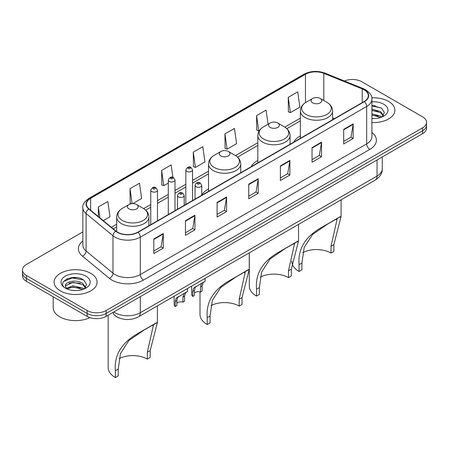 <?xml version="1.0" encoding="UTF-8"?>
<svg xmlns="http://www.w3.org/2000/svg" width="449" height="449" viewBox="0 0 449 449"><rect width="100%" height="100%" fill="white"/><g stroke="black" fill="none" stroke-linecap="round" stroke-linejoin="round"><path stroke-width="0.67" d="M208.516 188.956A23.724 13.694 0 0 0 201.747 195.203M257.821 160.484A23.724 13.694 0 0 0 251.143 166.736M300.359 135.924A23.724 13.694 0 0 0 293.68 142.176M119.024 317.892A13.425 7.751 180 0 1 115.241 315.799L114.63 315.288A8.952 5.989 129.5 0 1 113.069 312.381M77.385 277.684A17.904 10.338 0 0 0 66.907 278.93M375.196 105.745A17.904 10.338 0 0 0 371.907 105.728M82.852 231.886L26.384 264.489A13.425 7.751 0 0 0 22.45 269.972L22.45 275.815A13.425 7.751 0 0 0 26.384 281.298L87.145 316.382A13.425 7.751 0 0 0 106.138 316.382L422.616 133.662A13.425 7.751 0 0 0 426.55 128.178L426.55 125.26A13.425 7.751 0 0 1 422.616 130.738A13.425 7.751 0 0 0 426.55 125.26L426.55 122.336A13.425 7.751 0 0 0 422.616 116.852L361.855 81.769A13.425 7.751 0 0 0 344.422 81M22.45 269.972A13.425 7.751 0 0 0 26.384 275.45L87.145 310.534A13.425 7.751 0 0 0 106.138 310.534L106.138 313.458L422.616 130.738L106.138 313.458A13.425 7.751 0 0 1 87.145 313.458A13.425 7.751 0 0 0 106.138 313.458L106.138 316.382M26.384 275.45L26.384 278.374L87.145 313.458L26.384 278.374A13.425 7.751 0 0 1 22.45 272.891A13.425 7.751 0 0 0 26.384 278.374L26.384 281.298M388.598 101.412A21.485 12.404 0 0 0 371.806 97.815A21.485 12.404 0 0 1 388.598 101.412A21.485 12.404 0 0 1 394.89 110.185A21.485 12.404 0 0 0 388.598 101.412M90.788 273.351A21.485 12.404 0 0 0 67.372 270.663A21.485 12.404 0 0 0 54.11 282.124A21.485 12.404 0 0 0 60.402 290.89A21.485 12.404 0 0 0 83.817 293.579A21.485 12.404 0 0 0 97.079 282.124A21.485 12.404 0 0 0 90.788 273.351A21.485 12.404 0 0 0 67.372 270.663A21.485 12.404 0 0 0 54.11 282.124A21.485 12.404 0 0 0 60.402 290.89A21.485 12.404 0 0 0 83.817 293.579A21.485 12.404 0 0 0 97.079 282.124A21.485 12.404 0 0 0 90.788 273.351M364.133 89.811A14.323 8.267 180 0 1 368.326 95.654A14.323 8.267 180 0 1 364.133 101.502L137.787 232.184A14.323 8.267 180 0 1 115.926 231.078L89.025 208.897A14.323 8.267 180 0 1 86.433 204.155A14.323 8.267 180 0 1 90.625 198.306L305.455 74.276A14.323 8.267 180 0 1 323.802 73.35L362.22 88.885A14.323 8.267 180 0 1 364.133 89.811M364.386 89.665A14.682 8.475 0 0 0 362.427 88.711L324.004 73.181A14.682 8.475 0 0 0 305.202 74.13L90.372 198.161A14.682 8.475 0 0 0 88.728 209.015L115.629 231.196A14.682 8.475 0 0 0 138.039 232.329L364.386 101.648A14.682 8.475 0 0 0 364.386 89.665M153.799 238.98L153.799 253.601L163.29 248.117L163.29 233.497L153.799 238.98M153.799 251.008L161.112 246.782L163.256 233.985A3.581 2.065 -120 0 0 163.29 233.497M161.045 246.821L163.29 248.117M185.448 220.712L185.448 235.327L194.939 229.843L194.939 215.228L185.448 220.712M185.448 232.734L192.761 228.513L194.9 215.711A3.581 2.065 -120 0 0 194.939 215.228M192.694 228.547L194.939 229.843M217.097 202.437L217.097 217.052L226.588 211.574L226.588 196.954L217.097 202.437M217.097 214.459L224.405 210.239L226.549 197.442A3.581 2.065 -120 0 0 226.588 196.954M224.343 210.278L226.588 211.574M343.687 129.351L343.687 143.966L353.183 138.488L353.183 123.868L343.687 129.351M343.687 141.373L351 137.153L353.144 124.356A3.581 2.065 -120 0 0 353.183 123.868M350.933 137.186L353.183 138.488M312.038 147.62L312.038 162.241L321.535 156.757L321.535 142.142L312.038 147.62M312.038 159.648L319.351 155.421L321.495 142.625A3.581 2.065 -120 0 0 321.535 142.142M319.29 155.461L321.535 156.757M280.389 165.894L280.389 180.509L289.886 175.031L289.886 160.411L280.389 165.894M280.389 177.916L287.702 173.696L289.846 160.899A3.581 2.065 -120 0 0 289.886 160.411M287.641 173.735L289.886 175.031M248.74 184.163L248.74 198.784L258.237 193.3L258.237 178.685L248.74 184.163M248.74 196.191L256.053 191.97L258.197 179.168A3.581 2.065 -120 0 0 258.237 178.685M255.992 192.004L258.237 193.3M371.907 122.555A21.485 12.404 0 0 0 394.89 110.185A21.485 12.404 0 0 1 371.907 122.555M106.138 310.534L422.616 127.813A13.425 7.751 0 0 0 426.55 122.336M132.764 203.61L141.637 198.486L139.493 183.214L129.997 188.698L130.154 203.229M103.264 220.644L109.988 216.76L107.844 201.489L98.348 206.967L98.348 216.586M224.943 133.881L227.087 149.152L236.578 143.674L234.44 128.397L224.943 133.881L225.095 148.411M268.064 124.221L266.083 110.128L256.592 115.612L256.744 130.137M288.241 97.338L290.385 112.609L299.876 107.131L297.732 91.854L288.241 97.338L288.393 111.868M172.887 177.383L171.142 164.946L161.646 170.424L161.797 184.954M193.294 152.155L195.438 167.426L204.935 161.943L202.791 146.671L193.294 152.155L193.446 166.68M195.438 167.426L193.294 166.624M227.087 149.152L224.943 148.355M256.592 115.612L258.736 130.883L259.438 130.474M258.736 130.883L256.592 130.081M290.385 112.609L288.241 111.812M161.646 170.424L163.79 185.701L168.291 183.102M163.79 185.701L161.646 184.898M131.445 203.711L129.997 203.167M129.997 188.698L132.096 203.638M98.348 206.967L99.874 217.849M371.907 118.446L374.371 118.592M371.907 113.805L380.561 116.145L381.74 117.099M371.907 114.966L380.774 117.453M371.907 109.163L380.561 111.509L383.463 115.522M371.907 110.325L380.561 112.665L383.238 115.825M371.907 118.564A14.593 8.424 0 0 0 383.721 116.139A14.593 8.424 0 0 0 383.721 104.224A14.593 8.424 0 0 0 371.907 101.8M382.088 116.953L384.372 112.463L381.482 108.108L371.907 105.498M371.907 105.947L381.285 107.973M371.907 110.589L378.052 111.386M371.907 115.23L378.052 116.027M331.025 253.051L331.025 246.209L337.059 219.275L335.223 219.617L328.853 223.248L312.583 234.445L304.186 247.416L301.913 263.019L299.062 264.663C297.726 248.898 305.432 236.37 322.191 227.093L341.088 216.401L333.876 244.565L333.876 251.406L331.025 253.051A20.587 11.887 0 0 0 302.839 252.551M301.913 263.019L301.913 269.86L299.062 271.505A24.616 14.211 0 0 1 291.856 261.458L291.856 261.077M312.672 102.855A5.371 3.098 0 0 0 320.266 102.855A5.371 3.098 0 0 0 320.266 98.471L326.934 102.321A14.8 8.548 0 0 1 326.934 114.405A14.8 8.548 0 0 1 306.005 114.405A14.8 8.548 0 0 1 306.005 102.321C302.357 104.482 300.476 107.362 300.359 110.948A16.113 9.3 0 0 0 305.079 117.526A16.113 9.3 0 0 0 322.635 119.541A16.113 9.3 0 0 0 332.58 110.948C332.462 107.362 330.582 104.482 326.934 102.321L320.266 98.471A5.371 3.098 0 0 0 312.672 98.471A5.371 3.098 0 0 0 312.672 102.855M299.062 264.663L299.062 271.505M340.415 216.57L322.191 227.093L340.415 216.57M288.494 277.611L288.494 270.764L294.522 243.835L292.686 244.172L286.316 247.809L270.045 259.006L261.649 271.971L259.376 287.579L256.531 289.223C255.189 273.452 262.895 260.931 279.654 251.648L298.551 240.961L291.339 269.119L291.339 275.967L288.494 277.611A20.587 11.887 0 0 0 260.302 277.106M259.376 287.579L259.376 294.421L256.531 296.065A24.616 14.211 0 0 1 249.318 286.013L249.318 252.821M270.135 127.415A5.371 3.098 0 0 0 277.735 127.415A5.371 3.098 0 0 0 277.735 123.026L284.402 126.876A14.8 8.548 0 0 1 284.402 138.965A14.8 8.548 0 0 1 263.468 138.965A14.8 8.548 0 0 1 263.468 126.876C259.825 129.043 257.939 131.916 257.821 135.503A16.113 9.3 0 0 0 262.542 142.08A16.113 9.3 0 0 0 280.103 144.101A16.113 9.3 0 0 0 290.048 135.503C289.931 131.916 288.045 129.043 284.402 126.876L277.735 123.026A5.371 3.098 0 0 0 270.135 123.026A5.371 3.098 0 0 0 270.135 127.415M256.531 289.223L256.531 296.065M297.878 241.13L279.654 251.648L297.878 241.13M239.182 306.078L239.182 299.236L245.216 272.302L243.38 272.638L237.01 276.275L220.74 287.472L212.343 300.437L210.07 316.045L207.219 317.69C205.883 301.919 213.589 289.397 230.348 280.12L249.246 269.428L242.033 297.592L242.033 304.433L239.182 306.078A20.587 11.887 0 0 0 210.996 305.573M210.07 316.045L210.07 322.887L207.219 324.532A24.616 14.211 0 0 1 200.013 314.48L200.013 291.884M220.829 155.882A5.371 3.098 0 0 0 228.423 155.882A5.371 3.098 0 0 0 228.423 151.493L235.091 155.343A14.8 8.548 0 0 1 235.091 167.432A14.8 8.548 0 0 1 214.162 167.432A14.8 8.548 0 0 1 214.162 155.343C210.514 157.509 208.633 160.383 208.516 163.969A16.113 9.3 0 0 0 213.236 170.547A16.113 9.3 0 0 0 230.792 172.568A16.113 9.3 0 0 0 240.737 163.969C240.619 160.383 238.739 157.509 235.091 155.343L228.423 151.493A5.371 3.098 0 0 0 220.829 151.493A5.371 3.098 0 0 0 220.829 155.882M207.219 317.69L207.219 324.532M248.572 269.596L230.348 280.12L248.572 269.596M147.339 359.105L147.339 352.257L153.373 325.329L151.537 325.665L145.167 329.302L128.897 340.499L120.5 353.464L118.227 369.067L115.376 370.711C114.04 354.946 121.746 342.424 138.505 333.141L157.403 322.455L150.191 350.613L150.191 357.46L147.339 359.105A20.587 11.887 0 0 0 119.153 358.599M118.227 369.067L118.227 375.914L115.376 377.558A24.616 14.211 0 0 1 108.17 367.507L108.17 315.209M128.986 208.903A5.371 3.098 0 0 0 136.58 208.903A5.371 3.098 0 0 0 136.58 204.519L143.248 208.37A14.8 8.548 0 0 1 143.248 220.453A14.8 8.548 0 0 1 122.319 220.453A14.8 8.548 0 0 1 122.319 208.37C118.671 210.536 116.791 213.41 116.673 216.996A16.113 9.3 0 0 0 121.393 223.574A16.113 9.3 0 0 0 138.949 225.589A16.113 9.3 0 0 0 148.894 216.996C148.776 213.41 146.896 210.536 143.248 208.37L136.58 204.519A5.371 3.098 0 0 0 128.986 204.519A5.371 3.098 0 0 0 128.986 208.903M115.376 370.711L115.376 377.558M156.729 322.623L138.505 333.141L156.729 322.623M53.218 296.789L53.218 307.7A22.377 12.92 0 0 0 59.773 316.837A22.377 12.92 0 0 0 89.94 317.617M73.153 290.43L76.56 290.525M66.458 288.286L72.979 285.8L82.751 288.084L83.935 289.038M67.058 288.915L72.979 286.962L82.964 289.392M66.564 288.741L65.515 286.288A10.119 5.843 0 0 0 67.148 288.993M85.658 287.461L82.751 283.442C76.678 278.913 64.179 281.708 65.515 286.288L65.475 285.839M65.543 286.428L65.823 285.676L72.979 282.32L82.751 284.604L85.428 287.764M84.277 288.892L86.567 284.402L83.671 280.047C73.434 272.689 55.238 282.387 65.745 288.331L66.267 288.651M85.916 276.163A14.593 8.424 0 0 0 65.279 276.163A14.593 8.424 0 0 0 65.279 288.078A14.593 8.424 0 0 0 85.916 288.078A14.593 8.424 0 0 0 85.916 276.163M63.612 281.512L72.182 277.993L83.475 279.912M68.966 283.218L72.182 282.634L80.242 283.325M68.966 287.86L72.182 287.276L80.242 287.966M194.423 293.096A4.473 2.582 180 0 1 200.462 292.002L200.462 286.99L201.556 283.6L202.325 282.881L195.225 287.253L194.423 290.475L194.423 295.487L192.789 296.43A6.713 3.878 180 0 1 191.678 294.291L191.678 286.103M192.789 296.43L192.789 291.418L193.642 288.168L202.864 282.573M205.103 278.352L205.103 281.282L203.139 282.69L202.095 286.047L202.095 291.059L200.462 292.002M194.636 287.321L196.264 286.383L194.636 287.321M176.889 303.221A4.473 2.582 180 0 1 182.928 302.121L182.928 297.109L184.023 293.725L184.797 293.006L177.692 297.378L176.889 300.594L176.889 305.606L175.256 306.549A6.713 3.878 180 0 1 174.145 304.416L174.145 296.222M175.256 306.549L175.256 301.537L176.109 298.293L185.33 292.692M187.57 288.471L187.57 291.401L185.605 292.81L184.561 296.166L184.561 301.178L182.928 302.121M177.102 297.446L178.73 296.508L177.102 297.446M113.793 311.96A17.904 10.338 0 0 0 115 312.729A17.904 10.338 0 0 0 140.318 312.729L377.042 176.053A17.904 10.338 0 0 0 382.29 168.745C382.419 173.185 380.05 176.99 375.19 180.15L138.46 316.826A8.952 5.169 60 0 0 140.318 312.729L140.318 296.649M377.042 159.973L377.042 176.053A8.952 5.169 60 0 1 375.19 180.15M422.616 133.662L422.616 127.813M87.145 316.382L87.145 310.534M371.907 132.489A22.377 12.92 180 0 1 369.83 149.377L143.484 280.058A4.473 2.582 60 0 1 140.318 274.575L366.665 143.893A17.904 10.338 0 0 0 371.907 136.586L371.907 99.162A17.904 10.338 180 0 1 366.665 106.475A4.473 2.582 -120 0 0 364.386 101.648M143.484 280.058A22.377 12.92 180 0 1 111.835 280.058A22.377 12.92 180 0 1 109.326 278.329L82.425 256.149A22.377 12.92 180 0 1 82.852 240.99M115 274.575A17.904 10.338 0 0 0 140.318 274.575L140.318 237.151A17.904 10.338 180 0 1 112.991 235.776L86.09 213.589A17.904 10.338 180 0 1 82.852 207.663L82.852 245.087A17.904 10.338 0 0 0 86.09 251.013L112.991 273.194A17.904 10.338 0 0 0 115 274.575M371.907 99.162C372.502 96.367 370.447 93.246 365.739 89.806L363.381 88.666A4.473 2.093 112 0 0 362.427 88.711M363.381 88.666L324.964 73.131C317.55 70.51 310.512 70.891 303.85 74.276A4.473 2.582 60 0 1 305.202 74.13M90.372 198.161A4.473 2.582 -120 0 0 89.02 198.306C84.378 201.646 82.319 204.766 82.852 207.663M88.728 209.015A4.473 2.991 129.5 0 0 86.09 213.589L86.09 251.013A4.473 2.991 -50.5 0 1 82.425 256.149M324.964 73.131A4.473 2.093 112 0 0 324.004 73.181M115.629 231.196A4.473 2.991 129.5 0 0 112.991 235.776L112.991 273.194A4.473 2.991 -50.5 0 1 109.326 278.329M138.039 232.329A4.473 2.582 60 0 1 140.318 237.151L366.665 106.475L366.665 143.893A4.473 2.582 60 0 0 369.83 149.377M90.625 198.306L90.625 210.222M362.22 88.885L362.22 102.608M323.802 73.35L323.802 100.509M334.505 118.609L332.58 117.829M305.455 74.276L305.455 102.653M300.359 118.149L284.812 127.123M257.821 142.709L235.506 155.59M208.516 171.176L192.537 180.403M185.824 184.275L175.003 190.522M168.291 194.4L157.47 200.647M150.757 204.519L143.663 208.617M116.673 224.203L111.324 227.289M248.74 184.629L258.197 179.168M280.389 166.355L289.846 160.899M312.038 148.086L321.495 142.625M343.687 129.812L353.144 124.356M217.097 202.903L226.549 197.442M185.448 221.172L194.9 215.711M153.799 239.446L163.256 233.985M333.876 244.565L331.025 246.209M291.339 269.119L288.494 270.764M242.033 297.592L239.182 299.236M150.191 350.613L147.339 352.257M196.017 186.762A3.356 1.936 180 0 1 195.034 185.386C195.893 182.636 197.65 181.839 200.299 182.996L201.747 185.386A3.356 1.936 180 0 1 199.676 187.182A3.356 1.936 180 0 1 196.017 186.762M199.182 183.108A1.117 0.645 0 0 0 197.599 183.108A1.117 0.645 0 0 0 197.599 184.017A1.117 0.645 0 0 0 199.182 184.017A1.117 0.645 0 0 0 199.182 183.108M202.325 282.881L203.953 281.944M200.462 286.99L202.095 286.047M192.789 291.418L194.423 290.475M178.483 196.881A3.356 1.936 180 0 1 177.501 195.511C178.36 192.756 180.116 191.959 182.765 193.115L184.213 195.511A3.356 1.936 180 0 1 182.142 197.302A3.356 1.936 180 0 1 178.483 196.881M181.649 193.227A1.117 0.645 0 0 0 180.066 193.227A1.117 0.645 0 0 0 180.066 194.142A1.117 0.645 0 0 0 181.649 194.142A1.117 0.645 0 0 0 181.649 193.227M184.797 293.006L186.419 292.063M182.928 297.109L184.561 296.166M175.256 301.537L176.889 300.594M192.537 200.574L192.537 169.952A3.356 1.936 180 0 1 190.466 171.743A3.356 1.936 180 0 1 186.806 171.322A3.356 1.936 180 0 1 185.824 169.952L185.824 204.447M188.389 168.577A1.117 0.645 0 0 0 189.972 168.577A1.117 0.645 0 0 0 189.972 167.668A1.117 0.645 0 0 0 188.389 167.668A1.117 0.645 0 0 0 188.389 168.577M175.003 210.693L175.003 180.071A3.356 1.936 180 0 1 172.932 181.862A3.356 1.936 180 0 1 169.273 181.441A3.356 1.936 180 0 1 168.291 180.071L168.291 214.571M170.856 178.702A1.117 0.645 0 0 0 172.438 178.702A1.117 0.645 0 0 0 172.438 177.787A1.117 0.645 0 0 0 170.856 177.787A1.117 0.645 0 0 0 170.856 178.702M157.47 220.818L157.47 190.196A3.356 1.936 180 0 1 155.399 191.987A3.356 1.936 180 0 1 151.74 191.566A3.356 1.936 180 0 1 150.757 190.196L150.757 224.691M153.322 188.827A1.117 0.645 0 0 0 154.905 188.827A1.117 0.645 0 0 0 154.905 187.912A1.117 0.645 0 0 0 153.322 187.912A1.117 0.645 0 0 0 153.322 188.827M138.46 316.826C131.26 320.446 124.053 320.446 116.852 316.826L114.63 315.288M382.29 168.745L382.29 156.948M303.85 74.276L89.02 198.306M300.359 120.876L286.855 128.672M257.821 145.431L237.549 157.139M208.516 173.903L192.537 183.125M185.824 187.003L175.003 193.25M168.291 197.122L157.47 203.369M150.757 207.247L145.706 210.166M116.673 226.925L113.271 228.889M332.58 119.72L332.58 110.948M341.088 216.401L341.088 199.839M300.359 138.32L300.359 110.948M312.672 98.471L306.005 102.321M290.048 144.275L290.048 135.503M298.551 240.961L298.551 224.399M257.821 162.88L257.821 135.503M270.135 123.026L263.468 126.876M240.737 172.742L240.737 163.969M249.246 269.428L249.246 252.866M208.516 191.347L208.516 163.969M220.829 151.493L214.162 155.343M148.894 225.768L148.894 216.996M157.403 322.455L157.403 305.892M116.673 231.639L116.673 216.996M128.986 204.519L122.319 208.37M195.034 199.132L195.034 185.386M201.747 195.253L201.747 185.386M177.501 209.251L177.501 195.511M184.213 205.378L184.213 195.511M192.537 169.952L191.089 167.556C189.141 166.147 187.39 166.949 185.824 169.952M175.003 180.071L173.555 177.675C171.608 176.272 169.857 177.069 168.291 180.071M157.47 190.196L156.022 187.8C154.08 186.391 152.323 187.194 150.757 190.196"/></g></svg>
